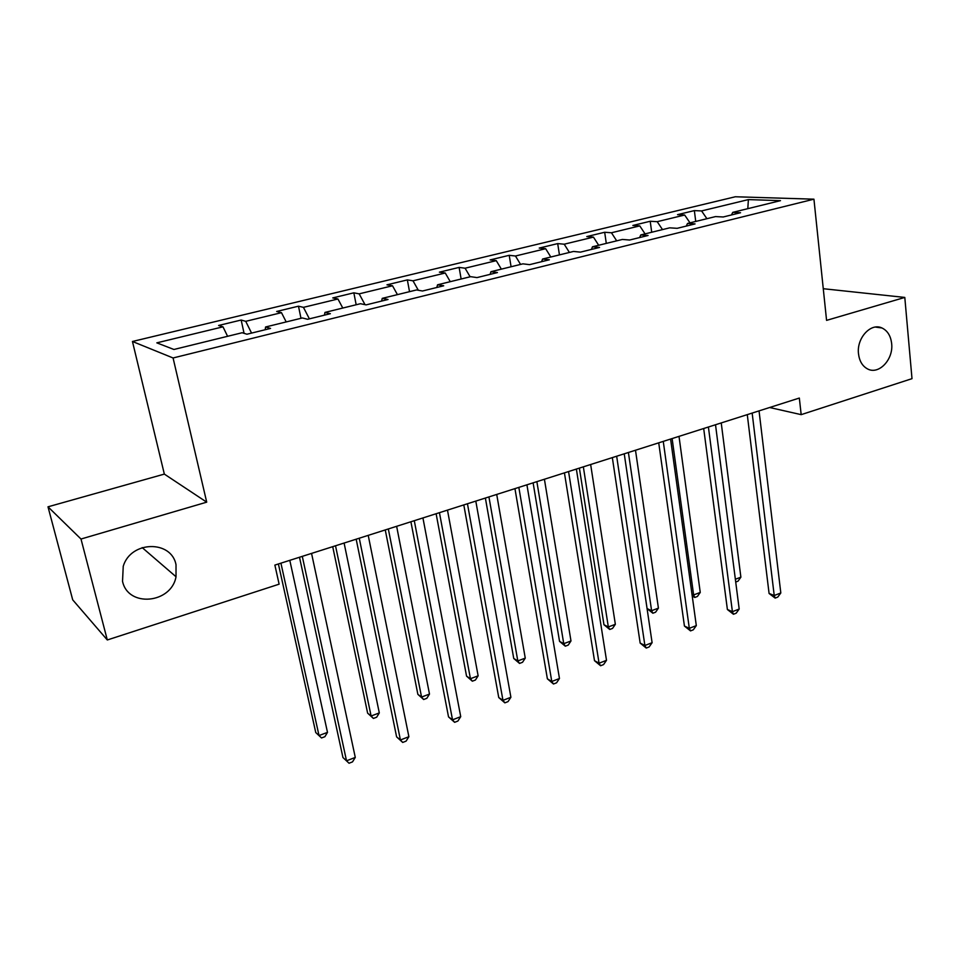 <?xml version="1.0" encoding="UTF-8"?>
<svg xmlns="http://www.w3.org/2000/svg" width="960" height="960" viewBox="0 0 960 960"><rect width="100%" height="100%" fill="white"/><g stroke="black" fill="none" stroke-linecap="round" stroke-linejoin="round"><path stroke-width="1.44" d="M176.016 564.756L176.028 576.756C171.312 603.612 128.028 607.824 122.532 581.292L123.24 566.256C130.836 540.588 171.504 539.94 176.016 564.756M891.648 343.56C893.652 359.532 878.64 375.312 867.396 368.844C862.356 366.048 859.392 361.032 858.504 353.808C856.44 338.16 870.816 322.452 881.964 327.972C887.508 330.66 890.736 335.856 891.648 343.56M48 506.82L81 539.028L206.712 502.164L164.34 474.096L48 506.82L72.708 599.844L107.304 639.972L279.12 584.172L274.872 565.092L799.332 398.052L801.18 414.648L912 378.66L904.8 297.432L823.272 288.708M164.34 474.096L132.456 341.484L735.324 196.764L813.936 199.176L173.076 357.972L132.456 341.484M748.392 199.596L701.568 210.936L694.356 210.6L677.532 214.668L684.672 215.028L657.204 221.676L650.208 221.268L632.868 225.456L639.78 225.9L611.448 232.764L604.68 232.26L586.788 236.58L593.46 237.12L564.216 244.2L557.7 243.6L539.232 248.064L545.652 248.7L515.46 256.008L509.208 255.312L490.128 259.92L496.272 260.652L465.084 268.212L459.12 267.408L439.404 272.16L445.26 273.012L413.004 280.812L407.352 279.9L386.988 284.82L392.508 285.78L359.16 293.856L353.844 292.824L332.772 297.912L337.944 298.992L303.432 307.356L298.476 306.192L276.672 311.46L281.472 312.672L245.724 321.324L241.164 320.028L218.592 325.476L222.984 326.832L156.828 342.852L173.916 349.476L242.136 332.736L246.948 334.224L270.552 328.416L265.572 326.988L302.376 317.964L307.62 319.284L330.36 313.692L324.96 312.42L360.456 303.708L366.108 304.884L388.044 299.484L382.248 298.356L416.508 289.956L422.52 291L443.7 285.792L437.556 284.796L470.64 276.672L476.988 277.596L497.436 272.556L490.956 271.692L522.924 263.844L529.596 264.648L549.348 259.776L542.568 259.032L573.48 251.448L580.44 252.132L599.544 247.428L592.476 246.78L622.38 239.448L629.604 240.024L648.084 235.476L640.764 234.936L669.696 227.832L677.172 228.324L695.052 223.92L687.492 223.464L715.524 216.588L723.216 216.984L740.544 212.724L732.756 212.364L780.492 200.652L748.392 199.596L747.804 208.668M265.2 329.724L265.572 326.988M245.724 321.324L251.556 333.084M281.472 312.672L286.2 321.924M324.456 315.144L324.96 312.42M303.432 307.356L309.396 318.852M337.944 298.992L342.78 308.04M381.624 301.068L382.248 298.356M359.16 293.856L365.016 304.656M392.508 285.78L397.44 294.636M436.812 287.484L437.556 284.796M413.004 280.812L418.344 290.28M445.26 273.012L450.264 281.676M490.116 274.368L490.956 271.692M465.084 268.212L470.124 276.804M496.272 260.652L501.36 269.136M541.632 261.684L542.568 259.032M515.46 256.008L520.572 264.42M545.652 248.7L550.812 257.004M591.444 249.42L592.476 246.78M564.216 244.2L569.4 252.444M593.46 237.12L598.68 245.256M639.636 237.552L640.764 234.936M611.448 232.764L616.692 240.84M639.78 225.9L645.06 233.88M686.292 226.068L687.492 223.464M657.204 221.676L662.508 229.596M684.672 215.028L690 222.852M731.484 214.944L732.756 212.364M701.568 210.936L706.92 218.7M81 539.028L107.304 639.972M206.712 502.164L173.076 357.972M813.936 199.176L826.572 320.376L904.8 297.432M769.632 407.508L801.18 414.648M222.984 326.832L227.592 336.3M694.356 210.6L695.736 221.448M650.208 221.268L651.708 232.248M604.68 232.26L606.288 243.396M557.7 243.6L559.44 254.892M509.208 255.312L511.08 266.748M459.12 267.408L461.136 279.012M407.352 279.9L409.524 291.672M353.844 292.824L356.172 304.764M298.476 306.192L300.984 318.3M241.164 320.028L244.068 333.336M747.276 414.636L769.08 593.46L774.228 595.512L752.16 413.076M780.816 592.968L777.768 597.084L775.14 598.104L774.228 595.512L780.816 592.968L759.048 410.88M775.14 598.104L769.08 593.46M735.36 579.252L740.88 577.188L721.236 422.928M740.88 577.188L738.012 581.184L735.72 582.036M703.692 428.52L727.392 609.504L732.408 611.676L708.408 427.02M739.188 609.048L736.164 613.212L733.452 614.256L732.408 611.676L739.188 609.048L715.512 424.752M733.452 614.256L727.392 609.504M658.728 442.836L684.432 626.052L689.316 628.32L663.264 441.396M696.312 625.62L693.3 629.82L690.516 630.9L689.316 628.32L696.312 625.62L670.596 439.056M690.516 630.9L684.432 626.052M672.12 438.576L693.624 594.924L700.248 592.44L679.008 436.38M691.98 594.216L693.624 594.924L694.752 597.468L692.232 596.028M700.248 592.44L697.392 596.472L694.752 597.468M612.336 457.608L640.164 643.092L644.892 645.492L652.104 642.708L624.24 453.816L647.088 608.592L651.6 610.704L658.416 608.136L635.496 450.24M628.404 452.496L651.6 610.704L652.86 613.236L647.088 608.592M658.416 608.136L655.584 612.204L652.86 613.236M652.104 642.708L649.128 646.944L646.248 648.06L644.892 645.492L616.668 456.228M646.248 648.06L640.164 643.092M564.432 472.872L594.492 660.672L599.064 663.204L568.56 471.552M606.504 660.324L603.552 664.596L600.588 665.748L599.064 663.204L606.504 660.324L576.372 469.068M600.588 665.748L594.492 660.672M514.944 488.628L547.38 678.816L551.784 681.48L518.844 487.392M559.464 678.504L556.548 682.824L553.476 684.012L551.784 681.48L559.464 678.504L526.92 484.812M553.476 684.012L547.38 678.816M579.384 468.108L603.96 624.732L608.328 626.94L615.348 624.312L590.652 464.52M583.344 466.848L608.328 626.94L609.744 629.472L603.96 624.732M615.348 624.312L612.54 628.416L609.744 629.472M533.112 482.844L559.536 641.352L563.748 643.68L570.984 640.968L544.416 479.244M536.868 481.644L563.748 643.68L565.32 646.188L559.536 641.352M570.984 640.968L568.212 645.096L565.32 646.188M485.376 498.048L513.744 658.476L517.812 660.924L525.264 658.128L496.716 494.436M488.928 496.92L517.812 660.924L519.54 663.42L513.744 658.476M525.264 658.128L522.516 662.304L519.54 663.42M463.8 504.924L498.744 697.536L502.968 700.344L467.448 503.76M510.9 697.284L508.008 701.628L504.852 702.852L502.968 700.344L510.9 697.284L475.8 501.096M504.852 702.852L498.744 697.536M436.116 513.732L466.548 676.128L470.436 678.708L478.128 675.828L447.48 510.12M439.44 512.676L470.436 678.708L472.344 681.192L466.548 676.128M478.128 675.828L475.404 680.04L472.344 681.192M410.904 521.772L448.524 716.88L452.532 719.832L414.288 520.692M460.728 716.664L457.884 721.056L454.62 722.316L452.532 719.832L460.728 716.664L422.928 517.932M454.62 722.316L448.524 716.88M385.26 529.932L417.864 694.344L421.56 697.056L429.492 694.08L396.636 526.308M388.332 528.96L421.56 697.056L423.648 699.516L417.864 694.344M429.492 694.08L426.816 698.328L423.648 699.516M356.172 539.196L396.612 736.872L400.416 739.98L359.268 538.212M408.888 736.704L406.092 741.132L402.708 742.44L400.416 739.98L408.888 736.704L368.22 535.368M402.708 742.44L396.612 736.872M332.712 546.672L367.62 713.136L371.112 716.004L379.308 712.92L344.1 543.048M335.52 545.772L371.112 716.004L373.404 718.44L367.62 713.136M379.308 712.92L376.668 717.204L373.404 718.44M299.496 557.244L342.948 757.524L346.524 760.812L302.292 556.356M355.284 757.416L352.524 761.88L349.032 763.236L346.524 760.812L355.284 757.416L311.556 553.404M349.032 763.236L342.948 757.524M278.4 563.964L315.756 732.552L319.02 735.552L327.492 732.372L289.8 560.34M280.92 563.16L319.02 735.552L321.516 737.964L315.756 732.552M327.492 732.372L324.9 736.692L321.516 737.964M176.028 576.756L142.188 547.608M881.964 327.972L875.4 327.072"/></g></svg>
